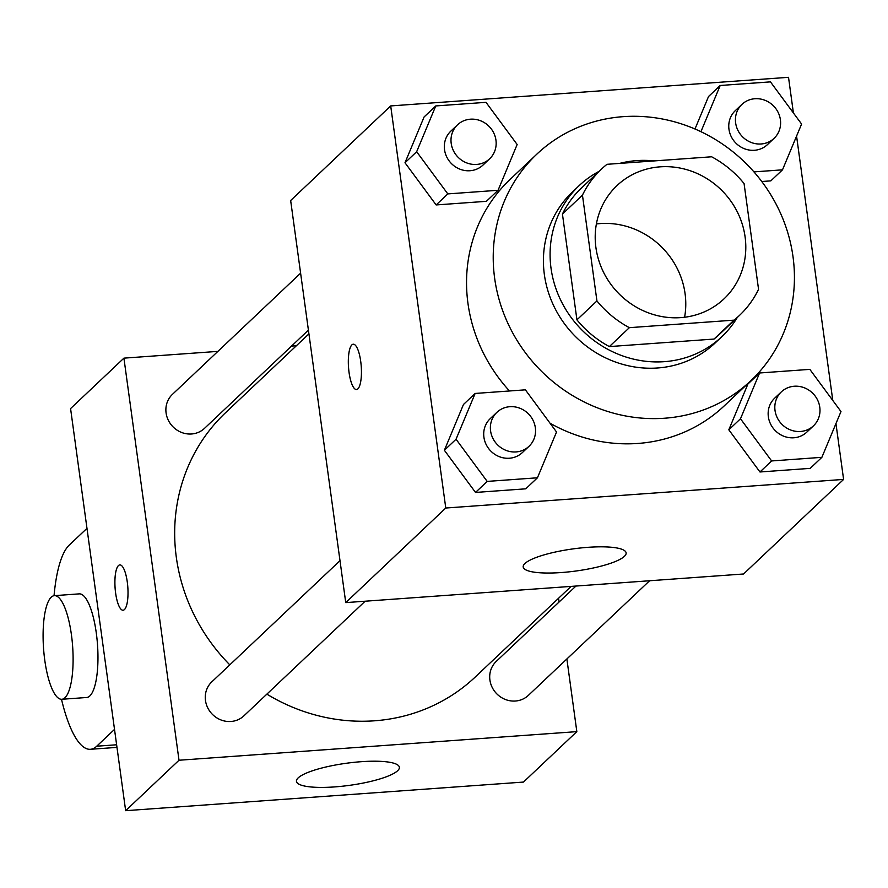 <?xml version="1.0" encoding="UTF-8"?>
<svg xmlns="http://www.w3.org/2000/svg" width="888" height="888" viewBox="0 0 888 888"><rect width="100%" height="100%" fill="white"/><g stroke="black" fill="none" stroke-linecap="round" stroke-linejoin="round"><path stroke-width="1.33" d="M596.381 223.954A77.911 72.894 -133.4 0 1 684.593 317.26M595.915 247.597A77.911 72.894 -133.4 0 1 616.971 185.614A77.911 72.894 -133.4 0 1 723.465 192.152A77.911 72.894 -133.4 0 1 724.031 298.845A77.911 72.894 -133.4 0 1 646.719 312.199A77.911 72.894 -133.4 0 1 595.915 247.597M629.359 327.672L734.021 320.146A100.566 94.073 -133.4 0 0 739.593 315.307A100.566 94.073 -133.4 0 0 758.552 289.31L744.066 183.527A100.566 94.073 -133.4 0 0 711.643 156.788L606.981 164.313A100.566 94.073 -133.4 0 0 601.42 169.153A100.566 94.073 -133.4 0 0 582.45 195.149L596.936 300.932A100.566 94.073 -133.4 0 0 629.359 327.672L609.357 346.586L714.019 339.061L734.021 320.146M582.45 195.149L562.437 214.064L576.934 319.858L596.936 300.932M562.437 214.064A100.566 94.073 -133.4 0 1 581.407 188.067L601.42 169.153M739.593 315.307L719.58 334.221A100.566 94.073 -133.4 0 1 714.019 339.061M609.357 346.586A100.566 94.073 -133.4 0 1 576.934 319.858M654.29 160.917A103.885 97.181 46.6 0 0 636.729 160.617A103.885 97.181 46.6 0 0 619.58 163.414M599.134 171.317A103.885 97.181 46.6 0 0 579.12 185.659A103.885 97.181 46.6 0 0 579.875 327.916A103.885 97.181 46.6 0 0 721.866 336.641A103.885 97.181 46.6 0 0 737.306 317.46M721.866 336.641L715.195 342.946A103.885 97.181 -133.4 0 1 612.121 360.75A103.885 97.181 -133.4 0 1 544.366 274.603A103.885 97.181 -133.4 0 1 572.449 191.963L579.12 185.659M494.638 278.177A155.833 145.776 -133.4 0 1 536.774 154.212A155.833 145.776 -133.4 0 1 749.761 167.299A155.833 145.776 -133.4 0 1 750.882 380.686A155.833 145.776 -133.4 0 1 596.27 407.392A155.833 145.776 -133.4 0 1 494.638 278.177M509.501 390.975A155.833 145.776 -133.4 0 1 467.965 303.407A155.833 145.776 -133.4 0 1 510.089 179.432L536.774 154.212M750.882 380.686L724.208 405.905A155.833 145.776 -133.4 0 1 550.061 423.232M770.828 180.863L761.76 181.518L770.828 180.863L782.495 169.83L801.598 124.043L770.451 81.874L720.201 85.481L701.109 131.269L701.687 132.057M708.535 96.515L694.982 129.004L708.535 96.515L720.201 85.481M759.584 372.982L747.918 384.027L728.815 429.803L759.962 471.983L810.211 468.365L821.877 457.331L840.98 411.544L809.834 369.375L759.584 372.982L740.492 418.77L771.639 460.95L821.877 457.331M793.406 112.954L788.522 77.312L390.698 105.927L445.776 508.025L843.6 479.42L835.952 423.587M832.789 400.455L796.569 136.086M435.764 105.938L424.087 116.972L404.995 162.759L436.141 204.939L486.38 201.321L498.057 190.287L517.149 144.5L486.002 102.331L435.764 105.938L416.661 151.726L447.807 193.906L498.057 190.287M475.147 393.451L463.469 404.484L444.377 450.272L475.524 492.44L525.763 488.822L537.44 477.788L556.532 432.001L525.385 389.832L475.147 393.451L456.044 439.227L487.19 481.407L537.44 477.788M843.6 479.42L743.556 573.992L345.743 602.608L290.654 200.51L390.698 105.927M345.743 602.608L445.776 508.025M524.93 563.503A51.948 11.156 -7.8 0 1 580.641 547.974A51.948 11.156 -7.8 0 1 626.129 552.88A51.948 11.156 -7.8 0 1 576.179 570.984A51.948 11.156 -7.8 0 1 523.199 566.977A51.948 11.156 -7.8 0 1 524.93 563.503M356.521 389.543A22.722 6.383 85.9 0 1 349.062 372.394A22.722 6.383 85.9 0 1 353.246 344.211A22.722 6.383 85.9 0 1 361.238 366.422A22.722 6.383 85.9 0 1 356.51 389.543A22.722 6.383 85.9 0 1 349.04 372.394A22.722 6.383 85.9 0 1 353.258 344.211M229.803 664.846A181.807 170.074 -133.4 0 1 176.335 557.409A181.807 170.074 -133.4 0 1 225.474 412.776L308.924 333.877M571.095 586.402L475.28 676.989A181.807 170.074 -133.4 0 1 266.866 694.139M339.993 560.672L211.788 681.884A23.377 21.867 46.6 0 0 211.954 713.885A23.377 21.867 46.6 0 0 243.9 715.85L365.157 601.209M308.414 330.125L204.518 428.349A23.377 21.867 -133.4 0 1 181.33 432.356A23.377 21.867 -133.4 0 1 166.089 412.976A23.377 21.867 -133.4 0 1 172.405 394.383L300.61 273.171M649.605 580.752L528.349 695.393A23.377 21.867 -133.4 0 1 505.161 699.4A23.377 21.867 -133.4 0 1 489.91 680.019A23.377 21.867 -133.4 0 1 496.237 661.427L575.957 586.047M296.392 345.732L291.53 346.087L296.392 345.732M125.652 810.689L70.574 408.58L123.92 358.142L217.882 351.382L123.92 358.142L179.01 760.239L576.834 731.634L566.877 658.974L576.834 731.634L523.476 782.073L125.652 810.689L179.01 760.239L576.834 731.634M559.074 602.009L558.563 598.257L559.074 602.009M529.015 446.298L522.344 452.603A23.377 21.867 -133.4 0 1 499.156 456.61A23.377 21.867 -133.4 0 1 483.916 437.229A23.377 21.867 -133.4 0 1 490.232 418.637L496.903 412.332A23.377 21.867 -133.4 0 1 528.848 414.285A23.377 21.867 -133.4 0 1 529.015 446.298A23.377 21.867 -133.4 0 1 505.827 450.305A23.377 21.867 -133.4 0 1 490.587 430.924A23.377 21.867 -133.4 0 1 496.903 412.332M463.469 404.484L444.377 450.272L456.044 439.227M444.377 450.272L475.524 492.44L487.19 481.407M475.524 492.44L525.763 488.822M813.464 425.84L806.792 432.145A23.377 21.867 -133.4 0 1 783.605 436.152A23.377 21.867 -133.4 0 1 768.353 416.772A23.377 21.867 -133.4 0 1 774.669 398.179L781.34 391.874A23.377 21.867 -133.4 0 1 813.286 393.828A23.377 21.867 -133.4 0 1 813.464 425.84A23.377 21.867 -133.4 0 1 790.265 429.848A23.377 21.867 -133.4 0 1 775.024 410.467A23.377 21.867 -133.4 0 1 781.34 391.874M747.918 384.027L728.815 429.803L740.492 418.77M728.815 429.803L759.962 471.983L771.639 460.95M759.962 471.983L810.211 468.365M489.632 158.797L482.961 165.101A23.377 21.867 -133.4 0 1 459.773 169.109A23.377 21.867 -133.4 0 1 444.533 149.728A23.377 21.867 -133.4 0 1 450.849 131.124L457.52 124.82A23.377 21.867 -133.4 0 1 489.466 126.784A23.377 21.867 -133.4 0 1 489.632 158.797A23.377 21.867 -133.4 0 1 466.444 162.804A23.377 21.867 -133.4 0 1 451.204 143.423A23.377 21.867 -133.4 0 1 457.52 124.82M424.087 116.972L404.995 162.759L416.661 151.726M404.995 162.759L436.141 204.939L447.807 193.906M436.141 204.939L486.38 201.321M753.934 171.883L782.495 169.83M774.081 138.339L767.41 144.644A23.377 21.867 -133.4 0 1 744.211 148.651A23.377 21.867 -133.4 0 1 728.97 129.271A23.377 21.867 -133.4 0 1 735.286 110.667L741.957 104.362A23.377 21.867 -133.4 0 1 773.903 106.327A23.377 21.867 -133.4 0 1 774.081 138.339A23.377 21.867 -133.4 0 1 750.882 142.346A23.377 21.867 -133.4 0 1 735.641 122.966A23.377 21.867 -133.4 0 1 741.957 104.362M118.459 565.578A22.722 6.383 -94.1 0 0 115.329 590.553A22.722 6.383 -94.1 0 0 123.099 610.234A22.722 6.383 85.9 0 1 115.318 590.576A22.722 6.383 85.9 0 1 118.437 565.578A22.722 6.383 85.9 0 1 119.825 564.901A22.722 6.383 -94.1 0 0 118.459 565.578M119.825 564.901A22.722 6.383 85.9 0 1 127.817 587.112A22.722 6.383 85.9 0 1 123.088 610.234M123.92 358.142L179.01 760.239M397.635 770.729A51.948 11.156 -7.8 0 1 341.924 786.269A51.948 11.156 -7.8 0 1 296.448 781.362A51.948 11.156 -7.8 0 1 346.387 763.258A51.948 11.156 -7.8 0 1 399.367 767.265A51.948 11.156 -7.8 0 1 397.635 770.729M54.368 595.659L79.232 593.872A51.948 14.574 85.9 0 1 97.502 644.633A51.948 14.574 85.9 0 1 86.691 697.491L61.827 699.278A51.948 14.574 85.9 0 1 44.755 660.073A51.948 14.574 85.9 0 1 54.368 595.659A51.948 14.574 85.9 0 1 72.638 646.42A51.948 14.574 85.9 0 1 61.827 699.278M114.519 729.392L96.725 746.209A103.885 29.16 85.9 0 1 90.41 749.294A103.885 29.16 85.9 0 1 61.494 699.289M54.046 595.693A103.885 29.16 85.9 0 1 69.186 545.154L86.98 528.338M116.628 744.777L96.725 746.209M116.983 747.385L90.41 749.294"/></g></svg>
